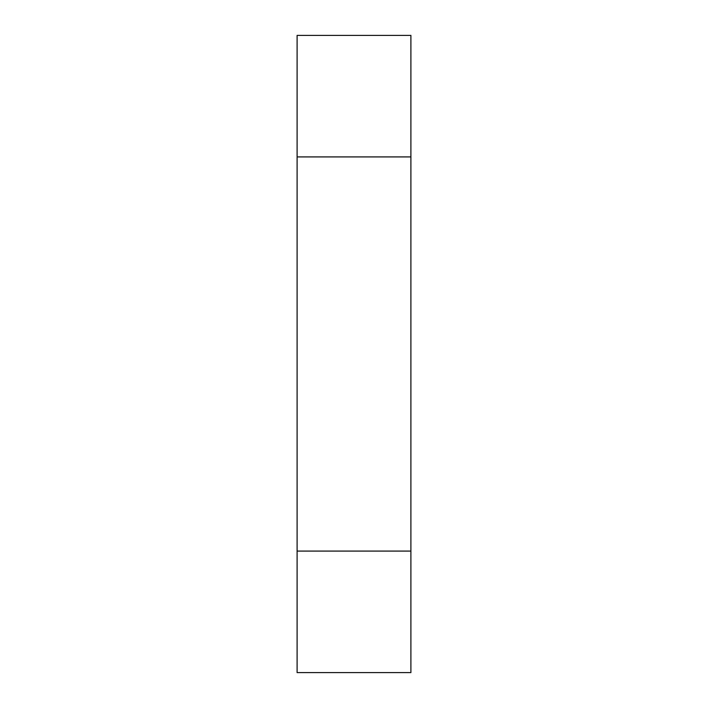<?xml version="1.0" encoding="UTF-8"?>
<svg xmlns="http://www.w3.org/2000/svg" width="708" height="708" viewBox="0 0 708 708"><rect width="100%" height="100%" fill="white"/><g stroke="black" fill="none" stroke-linecap="round" stroke-linejoin="round"><path stroke-width="1.06" d="M410.897 156.919L297.103 156.919L297.103 35.4L410.897 35.4L410.897 672.6L297.103 672.6L297.103 551.081L410.897 551.081M297.103 551.081L297.103 156.919"/></g></svg>
